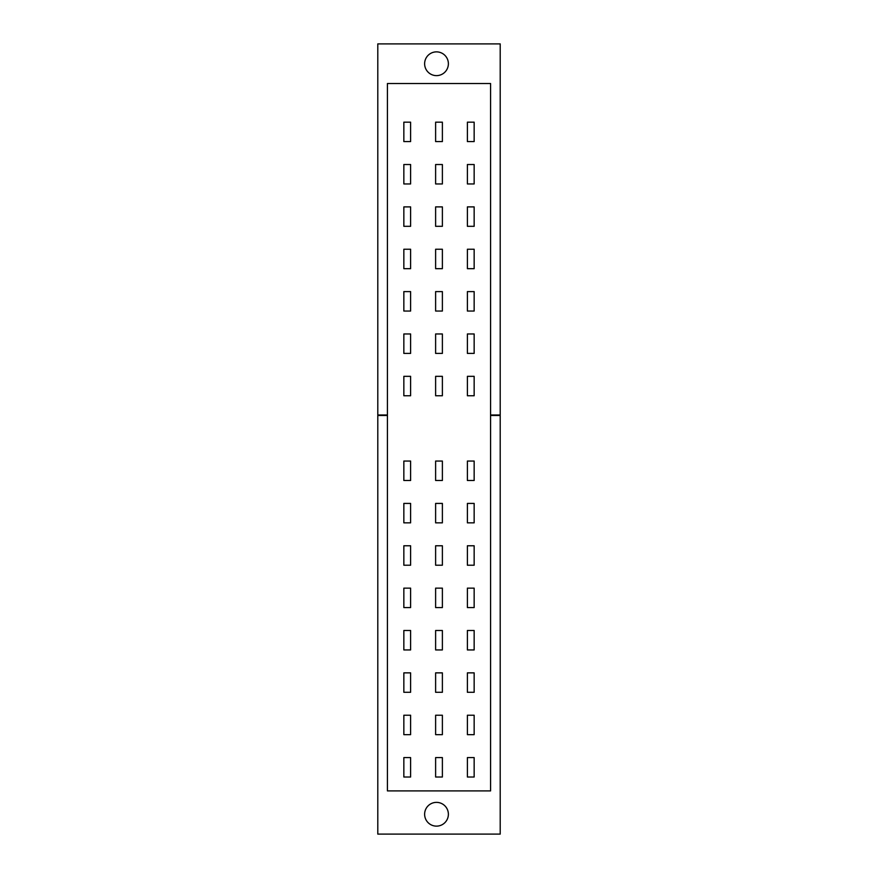<?xml version="1.0" encoding="UTF-8"?>
<svg xmlns="http://www.w3.org/2000/svg" width="878" height="878" viewBox="0 0 878 878"><rect width="100%" height="100%" fill="white"/><g stroke="black" fill="none" stroke-linecap="round" stroke-linejoin="round"><path stroke-width="1.32" d="M474.153 503.423L474.153 522.849L467.392 522.849L467.392 503.423L474.153 503.423M410.608 503.423L410.608 522.849L403.847 522.849L403.847 503.423L410.608 503.423M442.38 522.849L435.62 522.849L435.62 503.423L442.38 503.423L442.38 522.849M474.153 545.776L474.153 565.212L467.392 565.212L467.392 545.776L474.153 545.776M410.608 545.776L410.608 565.212L403.847 565.212L403.847 545.776L410.608 545.776M442.38 565.212L435.62 565.212L435.62 545.776L442.38 545.776L442.38 565.212M474.153 588.139L474.153 607.576L467.392 607.576L467.392 588.139L474.153 588.139M410.608 588.139L410.608 607.576L403.847 607.576L403.847 588.139L410.608 588.139M442.38 607.576L435.62 607.576L435.62 588.139L442.38 588.139L442.38 607.576M474.153 630.503L474.153 649.939L467.392 649.939L467.392 630.503L474.153 630.503M410.608 630.503L410.608 649.939L403.847 649.939L403.847 630.503L410.608 630.503M442.38 649.939L435.62 649.939L435.62 630.503L442.38 630.503L442.38 649.939M474.153 672.866L474.153 692.292L467.392 692.292L467.392 672.866L474.153 672.866M410.608 672.866L410.608 692.292L403.847 692.292L403.847 672.866L410.608 672.866M442.38 692.292L435.62 692.292L435.62 672.866L442.38 672.866L442.38 692.292M474.153 715.23L474.153 734.656L467.392 734.656L467.392 715.23L474.153 715.23M410.608 715.23L410.608 734.656L403.847 734.656L403.847 715.23L410.608 715.23M442.38 734.656L435.62 734.656L435.62 715.23L442.38 715.23L442.38 734.656M474.153 333.969L474.153 353.406L467.392 353.406L467.392 333.969L474.153 333.969M410.608 353.406L403.847 353.406L403.847 333.969L410.608 333.969L410.608 353.406M442.38 353.406L435.62 353.406L435.62 333.969L442.38 333.969L442.38 353.406M474.153 291.606L474.153 311.042L467.392 311.042L467.392 291.606L474.153 291.606M410.608 311.042L403.847 311.042L403.847 291.606L410.608 291.606L410.608 311.042M442.38 311.042L435.62 311.042L435.62 291.606L442.38 291.606L442.38 311.042M474.153 249.242L474.153 268.679L467.392 268.679L467.392 249.242L474.153 249.242M410.608 268.679L403.847 268.679L403.847 249.242L410.608 249.242L410.608 268.679M442.38 268.679L435.62 268.679L435.62 249.242L442.38 249.242L442.38 268.679M474.153 206.89L474.153 226.315L467.392 226.315L467.392 206.89L474.153 206.89M410.608 226.315L403.847 226.315L403.847 206.89L410.608 206.89L410.608 226.315M442.38 226.315L435.62 226.315L435.62 206.89L442.38 206.89L442.38 226.315M474.153 164.526L474.153 183.952L467.392 183.952L467.392 164.526L474.153 164.526M410.608 183.952L403.847 183.952L403.847 164.526L410.608 164.526L410.608 183.952M442.38 183.952L435.62 183.952L435.62 164.526L442.38 164.526L442.38 183.952M448.384 63.743A11.886 11.886 0 0 1 430.56 74.037A11.886 11.886 0 0 1 430.56 53.459A11.886 11.886 0 0 1 448.384 63.743M490.572 414.987L500.208 414.987L500.208 43.9L377.792 43.9L377.792 414.987L387.428 414.987M448.384 814.257A11.886 11.886 0 0 1 430.56 824.541A11.886 11.886 0 0 1 430.56 803.963A11.886 11.886 0 0 1 448.384 814.257M474.153 376.333L474.153 395.758L467.392 395.758L467.392 376.333L474.153 376.333M474.153 122.163L474.153 141.588L467.392 141.588L467.392 122.163L474.153 122.163M442.38 376.333L442.38 395.758L435.62 395.758L435.62 376.333L442.38 376.333M442.38 122.163L442.38 141.588L435.62 141.588L435.62 122.163L442.38 122.163M410.608 376.333L410.608 395.758L403.847 395.758L403.847 376.333L410.608 376.333M410.608 122.163L410.608 141.588L403.847 141.588L403.847 122.163L410.608 122.163M403.847 777.019L403.847 757.593L410.608 757.593L410.608 777.019L403.847 777.019M435.62 480.486L435.62 461.06L442.38 461.06L442.38 480.486L435.62 480.486M435.62 777.019L435.62 757.593L442.38 757.593L442.38 777.019L435.62 777.019M467.392 480.486L467.392 461.06L474.153 461.06L474.153 480.486L467.392 480.486M467.392 777.019L467.392 757.593L474.153 757.593L474.153 777.019L467.392 777.019M387.428 790.902L490.572 790.902L490.572 83.509L387.428 83.509L387.428 790.902M403.847 461.06L410.608 461.06L410.608 480.486L403.847 480.486L403.847 461.06M387.428 415.481L377.792 415.481L377.792 834.1L500.208 834.1L500.208 415.481L490.572 415.481"/></g></svg>
